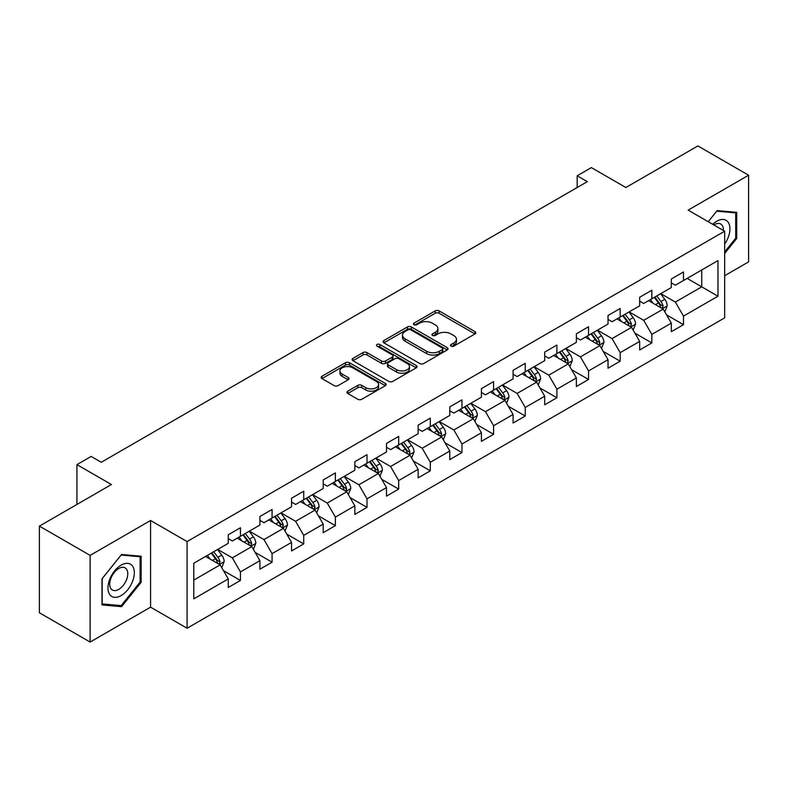 <?xml version="1.0" encoding="UTF-8"?>
<svg xmlns="http://www.w3.org/2000/svg" width="788" height="788" viewBox="0 0 788 788"><rect width="100%" height="100%" fill="white"/><g stroke="black" fill="none" stroke-linecap="round" stroke-linejoin="round"><path stroke-width="1.18" d="M451.061 346.129A1.97 1.143 0 0 0 453.849 346.129L475.006 333.915A2.817 1.625 0 0 0 475.834 332.763A2.817 1.625 0 0 0 475.006 331.62L439.162 310.925A2.817 1.625 0 0 0 435.183 310.925L414.025 323.139A1.97 1.143 0 0 0 413.444 323.947A1.97 1.143 0 0 0 414.025 324.745A1.97 1.143 0 0 0 416.813 324.745L419.551 323.169A9.013 5.201 0 0 1 432.297 323.169L435.281 324.892A9.013 5.201 0 0 1 437.921 328.566A9.013 5.201 0 0 1 435.281 332.25L432.543 333.826A1.97 1.143 0 0 0 431.962 334.634A1.97 1.143 0 0 0 432.543 335.442A1.97 1.143 0 0 0 435.331 335.442L438.069 333.856A9.013 5.201 0 0 1 450.815 333.856L453.799 335.58A9.013 5.201 0 0 1 456.439 339.264A9.013 5.201 0 0 1 453.799 342.938L451.061 344.523A1.97 1.143 0 0 0 450.48 345.331A1.97 1.143 0 0 0 451.061 346.129L451.061 344.523M347.764 391.163A2.817 1.625 0 0 0 346.947 392.316A2.817 1.625 0 0 0 347.764 393.468L357.821 399.27A2.817 1.625 0 0 0 361.8 399.27L385.302 385.706A2.817 1.625 0 0 0 386.13 384.554A2.817 1.625 0 0 0 385.302 383.411L349.458 362.716A2.817 1.625 0 0 0 345.479 362.716L321.977 376.28A2.817 1.625 0 0 0 321.159 377.432A2.817 1.625 0 0 0 321.977 378.575L334.132 385.588A2.817 1.625 0 0 0 338.111 385.588L348.168 379.786A2.817 1.625 0 0 0 348.986 378.634A2.817 1.625 0 0 0 348.168 377.491L342.14 374.005A7.535 4.354 0 0 1 339.933 370.931A7.535 4.354 0 0 1 344.583 366.913A7.535 4.354 0 0 1 352.797 367.858L376.388 381.481A7.535 4.354 0 0 1 378.595 384.554A7.535 4.354 0 0 1 373.945 388.573A7.535 4.354 0 0 1 365.74 387.637L361.8 385.362A2.817 1.625 0 0 0 357.821 385.362L347.764 391.163L347.764 393.468M724.665 275.711L748.6 261.892L748.6 175.222L697.882 145.938L625.869 187.514L591.384 167.608L577.18 175.803L587.326 181.664L101.268 462.28L91.132 456.429L76.928 464.624L76.928 504.448M90.118 555.392L90.118 642.062L150.567 607.164L150.567 520.494L90.118 555.392L39.4 526.108L111.413 484.531L76.928 464.624M150.567 520.494L187.081 541.573L724.665 231.199L724.665 317.869L187.081 628.243L187.081 541.573M748.6 175.222L688.151 210.12L724.665 231.199M419.748 363.514A2.817 1.625 0 0 0 423.727 363.514L447.229 349.951A2.817 1.625 0 0 0 448.057 348.808A2.817 1.625 0 0 0 447.229 347.656L411.385 326.961A2.817 1.625 0 0 0 407.406 326.961L383.904 340.524A2.817 1.625 0 0 0 383.086 341.677A2.817 1.625 0 0 0 383.904 342.829L419.748 363.514M377.826 346.553A1.97 1.143 0 0 1 379.826 346.838L379.826 344.494L416.261 365.534A2.817 1.625 0 0 1 417.088 366.676A2.817 1.625 0 0 1 416.261 367.829L392.769 381.392A2.817 1.625 0 0 1 388.789 381.392L352.945 360.707L352.945 358.402A2.817 1.625 0 0 0 352.118 359.555A2.817 1.625 0 0 0 352.945 360.707M352.945 358.402L363.002 352.6A2.817 1.625 0 0 1 366.981 352.6L381.52 360.993A2.817 1.625 0 0 0 385.499 360.993L392.168 357.141A2.817 1.625 0 0 0 392.995 355.989A2.817 1.625 0 0 0 392.168 354.836L377.038 346.099A1.97 1.143 0 0 1 376.457 345.302A1.97 1.143 0 0 1 377.679 344.248A1.97 1.143 0 0 1 379.826 344.494M90.118 642.062L39.4 612.778L39.4 526.108M223.496 570.679L240.439 580.46L240.439 571.911L259.912 560.662L259.912 569.212L272.077 562.189L272.077 553.639L291.56 542.39L291.56 550.94L303.725 543.917L303.725 535.367L323.198 524.119L323.198 532.668L335.373 525.645L335.373 517.095L354.846 505.847L354.846 514.397L367.021 507.374L367.021 498.824L386.494 487.575L386.494 496.125L398.669 489.102L398.669 480.552L418.142 469.313L418.142 477.863L430.307 470.83L430.307 462.28L449.79 451.041L449.79 459.591L461.955 452.558L461.955 444.008L481.429 432.77L481.429 441.319L493.603 434.286L493.603 425.737L513.077 414.498L513.077 423.048L525.251 416.015L525.251 407.465L544.725 396.226L544.725 404.776L556.899 397.753L556.899 389.203L576.373 377.954L576.373 386.504L588.547 379.481L588.547 370.931L608.021 359.683L608.021 368.232L620.186 361.209L620.186 352.66L639.669 341.411L639.669 349.961L651.834 342.938L651.834 334.388L671.307 323.139L671.307 331.689L683.482 324.666L683.482 316.116L717.966 296.209L717.966 260.601L701.744 269.969L701.744 286.832L717.966 296.209M240.439 580.46L228.264 587.484L228.264 578.934L193.779 598.841L193.779 563.243L228.264 543.326L228.264 534.776L240.439 527.753L240.439 536.303L259.912 525.054L259.912 516.504L272.077 509.481L272.077 518.031L291.56 506.782L291.56 498.233L303.725 491.21L303.725 499.759L323.198 488.521L323.198 479.971L335.373 472.938L335.373 481.488L354.846 470.249L354.846 461.699L367.021 454.666L367.021 463.216L386.494 451.977L386.494 443.427L398.669 436.394L398.669 444.944L418.142 433.705L418.142 425.156L430.307 418.123L430.307 426.672L449.79 415.434L449.79 406.884L461.955 399.851L461.955 408.401L481.429 397.162L481.429 388.612L493.603 381.589L493.603 390.139L513.077 378.89L513.077 370.34L525.251 363.317L525.251 371.867L544.725 360.618L544.725 352.069L556.899 345.046L556.899 353.595L576.373 342.347L576.373 333.797L588.547 326.774L588.547 335.324L608.021 324.075L608.021 315.525L620.186 308.502L620.186 317.052L639.669 305.813L639.669 297.253L651.834 290.23L651.834 298.78L671.307 287.541L671.307 278.991L683.482 271.959L683.482 280.508L717.966 260.601M237.188 538.174L251.796 546.606L232.322 557.855L217.715 549.423M228.264 538.647L232.322 540.982L240.439 536.303M232.322 557.855L240.439 571.911M251.796 546.606L259.912 560.662M268.836 519.903L283.444 528.334L263.97 539.583L249.363 531.151M259.912 520.375L263.97 522.72L272.077 518.031M263.97 539.583L272.077 553.639M283.444 528.334L291.56 542.39M300.484 501.631L315.092 510.063L295.608 521.311L281.011 512.88M291.56 502.104L295.608 504.448L303.725 499.759M295.608 521.311L303.725 535.367M315.092 510.063L323.198 524.119M332.132 483.359L346.73 491.791L327.256 503.039L312.649 494.608M323.198 483.832L327.256 486.176L335.373 481.488M327.256 503.039L335.373 517.095M346.73 491.791L354.846 505.847M363.77 465.087L378.378 473.529L358.904 484.768L344.297 476.336M354.846 465.56L358.904 467.905L367.021 463.216M358.904 484.768L367.021 498.824M378.378 473.529L386.494 487.575M395.418 446.826L410.026 455.257L390.553 466.496L375.945 458.064M386.494 447.288L390.553 449.633L398.669 444.944M390.553 466.496L398.669 480.552M410.026 455.257L418.142 469.313M427.066 428.554L441.674 436.985L422.201 448.224L407.593 439.793M418.142 429.017L422.201 431.361L430.307 426.672M422.201 448.224L430.307 462.28M441.674 436.985L449.79 451.041M458.714 410.282L473.322 418.714L453.849 429.952L439.241 421.521M449.79 410.745L453.849 413.089L461.955 408.401M453.849 429.952L461.955 444.008M473.322 418.714L481.429 432.77M490.363 392.01L504.96 400.442L485.487 411.681L470.879 403.249M481.429 392.473L485.487 394.818L493.603 390.139M485.487 411.681L493.603 425.737M504.96 400.442L513.077 414.498M522.001 373.739L536.608 382.17L517.135 393.419L502.527 384.977M513.077 374.211L517.135 376.546L525.251 371.867M517.135 393.419L525.251 407.465M536.608 382.17L544.725 396.226M553.649 355.467L568.256 363.898L548.783 375.147L534.175 366.716M544.725 355.94L548.783 358.274L556.899 353.595M548.783 375.147L556.899 389.203M568.256 363.898L576.373 377.954M585.297 337.195L599.904 345.627L580.431 356.875L565.823 348.444M576.373 337.668L580.431 340.012L588.547 335.324M580.431 356.875L588.547 370.931M599.904 345.627L608.021 359.683M616.945 318.923L631.552 327.355L612.079 338.604L597.471 330.172M608.021 319.396L612.079 321.74L620.186 317.052M612.079 338.604L620.186 352.66M631.552 327.355L639.669 341.411M648.593 300.652L663.2 309.083L643.717 320.332L629.12 311.9M639.669 301.124L643.717 303.469L651.834 298.78M643.717 320.332L651.834 334.388M663.2 309.083L671.307 323.139M687.136 278.4L701.744 286.832L675.365 302.06L660.758 293.629M671.307 282.853L675.365 285.197L683.482 280.508M675.365 302.06L683.482 316.116M150.567 607.164L187.081 628.243M577.18 175.803L577.18 187.514M193.779 580.106L220.148 564.878L205.54 556.446M220.148 564.878L228.264 578.934M666.54 314.885L683.482 324.666M634.901 333.157L651.834 342.938M603.253 351.428L620.186 361.209M571.605 369.7L588.547 379.481M539.957 387.972L556.899 397.753M508.309 406.244L525.251 416.015M476.661 424.505L493.603 434.286M445.023 442.777L461.955 452.558M413.375 461.049L430.307 470.83M381.727 479.321L398.669 489.102M350.079 497.592L367.021 507.374M318.431 515.864L335.373 525.645M286.793 534.136L303.725 543.917M255.145 552.408L272.077 562.189M724.665 253.47L736.731 238.459L736.731 212.356L717.159 210.603L708.225 221.714M101.987 604.928L121.559 606.671L141.131 582.322L141.131 556.22L121.559 554.476L101.987 578.825L101.987 604.928M735.716 237.868L736.731 238.459M140.116 581.731L141.131 582.322M119.49 605.48L121.559 606.671M451.849 346.405L453.799 345.282A9.013 5.201 0 0 0 456.439 341.608L456.439 339.264M437.921 328.566L437.921 330.911A9.013 5.201 0 0 1 435.281 334.595L433.331 335.718M474.967 333.935L439.162 313.269A2.817 1.625 0 0 0 435.183 313.269L414.813 325.03M447.19 349.971L411.385 329.305A2.817 1.625 0 0 0 407.406 329.305L383.943 342.849M442.245 349.606A1.97 1.143 0 0 0 442.826 348.808A1.97 1.143 0 0 0 442.245 348L410.784 329.837A1.97 1.143 0 0 0 407.997 329.837L405.111 331.502A9.013 5.201 0 0 0 402.471 335.186A9.013 5.201 0 0 0 405.111 338.86L426.623 351.281A9.013 5.201 0 0 0 439.359 351.281L442.245 349.606L442.245 351.95A1.97 1.143 0 0 0 442.826 351.143L442.826 348.808M402.471 335.186L402.471 337.52A9.013 5.201 0 0 0 405.111 341.204L405.111 338.86M442.245 351.95L439.359 353.615A9.013 5.201 0 0 1 426.623 353.615L405.111 341.204M352.985 360.727L363.002 354.945L363.002 352.6M392.995 355.989L392.995 358.333A2.817 1.625 0 0 1 392.168 359.486L385.499 363.337A2.817 1.625 0 0 1 381.52 363.337L366.981 354.945A2.817 1.625 0 0 0 363.002 354.945M379.826 346.838L416.231 367.848M396.6 369.7A7.535 4.354 0 0 0 404.805 370.646A7.535 4.354 0 0 0 409.464 366.627A7.535 4.354 0 0 0 407.258 363.544L398.945 358.747A2.817 1.625 0 0 0 394.955 358.747L388.287 362.598A2.817 1.625 0 0 0 387.46 363.751A2.817 1.625 0 0 0 388.287 364.903L396.6 369.7L396.6 372.044A7.535 4.354 0 0 0 404.805 372.98A7.535 4.354 0 0 0 409.464 368.961L409.464 366.627M387.46 363.751L387.46 366.095A2.817 1.625 0 0 0 388.287 367.238L388.287 364.903M396.6 372.044L388.287 367.238M378.595 384.554L378.595 386.898A7.535 4.354 0 0 1 373.945 390.917A7.535 4.354 0 0 1 365.74 389.971L361.8 387.706A2.817 1.625 0 0 0 357.821 387.706L347.804 393.488M339.933 370.931L339.933 373.276A7.535 4.354 0 0 0 342.14 376.349L342.14 374.005M348.129 379.806L342.14 376.349M385.302 383.411L385.302 385.706L349.458 365.061A2.817 1.625 0 0 0 345.479 365.061L322.016 378.604L321.977 376.28M664.796 311.861L667.209 305.783A7.604 4.393 -120 0 0 664.786 299.312L660.6 293.717M653.301 303.37L650.455 299.578M662.019 308.413L663.112 306.108A7.604 4.393 -120 0 0 660.935 301.538L656.749 295.943M654.838 297.046L659.487 303.252A3.871 2.236 60 0 1 660.186 304.424L663.112 306.108M654.306 297.352L658.492 302.937A7.604 4.393 60 0 1 660.669 307.517M724.665 244.083A18.646 10.766 120 0 0 728.171 237.493A18.646 10.766 120 0 0 727.009 220.985A18.646 10.766 120 0 0 712.716 224.304M734.465 212.149L735.716 212.878L735.716 238.163L724.665 251.924M708.264 221.733L716.755 211.184L735.716 212.878M723.364 230.451A12.766 7.368 120 0 0 720.734 224.028A12.766 7.368 120 0 0 713.859 224.964M121.155 595.561A18.646 10.766 120 0 0 134.334 572.728A18.646 10.766 120 0 0 121.155 565.114A18.646 10.766 120 0 0 107.966 587.947A18.646 10.766 120 0 0 121.155 595.561M118.752 589.375A12.766 7.368 120 0 0 127.095 578.126A12.766 7.368 120 0 0 125.134 567.892A12.766 7.368 120 0 0 118.752 568.532A12.766 7.368 120 0 0 110.409 579.781A12.766 7.368 120 0 0 112.369 590.005A12.766 7.368 120 0 0 118.752 589.375M102.184 578.648L121.155 555.048L140.116 556.742L140.116 582.036L121.155 605.627L102.184 603.933L102.145 578.619M138.865 556.013L140.116 556.742M633.148 330.133L635.561 324.055A7.604 4.393 -120 0 0 633.138 317.584L628.952 311.989M621.653 321.642L618.807 317.85M630.37 326.675L631.464 324.38A7.604 4.393 -120 0 0 629.287 319.81L625.101 314.215M623.19 315.318L627.839 321.514A3.871 2.236 60 0 1 628.538 322.696L631.464 324.38M622.668 315.624L626.854 321.209A7.604 4.393 60 0 1 629.031 325.789M601.51 348.404L603.923 342.327A7.604 4.393 -120 0 0 601.49 335.855L597.304 330.261M590.005 339.914L587.159 336.121M598.722 344.947L599.816 342.652A7.604 4.393 -120 0 0 597.639 338.082L593.453 332.487M591.552 333.59L596.191 339.786A3.871 2.236 60 0 1 596.9 340.968L599.816 342.652M591.02 333.895L595.206 339.48A7.604 4.393 60 0 1 597.383 344.06M569.862 366.676L572.275 360.599A7.604 4.393 -120 0 0 569.842 354.127L565.656 348.532M558.357 358.185L555.52 354.393M567.084 363.219L568.168 360.924A7.604 4.393 -120 0 0 565.991 356.353L561.805 350.759M559.904 351.862L564.543 358.057A3.871 2.236 60 0 1 565.252 359.239L568.168 360.924M559.372 352.167L563.558 357.752A7.604 4.393 60 0 1 565.735 362.322M538.214 384.948L540.627 378.87A7.604 4.393 -120 0 0 538.204 372.389L534.018 366.804M526.719 376.457L523.872 372.665M535.436 381.49L536.52 379.195A7.604 4.393 -120 0 0 534.343 374.615L530.157 369.03M528.255 370.133L532.895 376.329A3.871 2.236 60 0 1 533.604 377.511L536.52 379.195M527.724 370.439L531.91 376.024A7.604 4.393 60 0 1 534.087 380.594M506.566 403.22L508.979 397.142A7.604 4.393 -120 0 0 506.556 390.661L502.37 385.076M495.071 394.729L492.224 390.927M503.788 399.762L504.872 397.467A7.604 4.393 -120 0 0 502.705 392.887L498.509 387.302M496.607 388.405L501.257 394.601A3.871 2.236 60 0 1 501.956 395.773L504.872 397.467M496.076 388.711L500.262 394.296A7.604 4.393 60 0 1 502.439 398.866M474.918 421.491L477.331 415.414A7.604 4.393 -120 0 0 474.908 408.933L470.722 403.348M463.423 413.001L460.576 409.199M472.14 418.034L473.233 415.729A7.604 4.393 -120 0 0 471.057 411.159L466.87 405.574M464.959 406.667L469.609 412.873A3.871 2.236 60 0 1 470.308 414.045L473.233 415.729M464.437 406.972L468.624 412.567A7.604 4.393 60 0 1 470.8 417.138M443.28 439.763L445.693 433.676A7.604 4.393 -120 0 0 443.26 427.204L439.074 421.619M431.775 431.272L428.928 427.47M440.492 436.306L441.585 434.001A7.604 4.393 -120 0 0 439.409 429.43L435.222 423.846M433.311 424.939L437.961 431.144A3.871 2.236 60 0 1 438.66 432.316L441.585 434.001M432.789 425.244L436.976 430.839A7.604 4.393 60 0 1 439.152 435.409M411.631 458.035L414.045 451.948A7.604 4.393 -120 0 0 411.612 445.476L407.426 439.891M400.127 449.544L397.29 445.742M408.854 454.577L409.937 452.273A7.604 4.393 -120 0 0 407.76 447.702L403.574 442.117M401.673 443.211L406.312 449.416A3.871 2.236 60 0 1 407.022 450.588L409.937 452.273M401.141 443.516L405.327 449.111A7.604 4.393 60 0 1 407.504 453.681M379.983 476.297L382.397 470.219A7.604 4.393 -120 0 0 379.974 463.748L375.787 458.163M368.479 467.816L365.642 464.014M377.206 472.849L378.289 470.544A7.604 4.393 -120 0 0 376.112 465.974L371.926 460.379M370.025 461.482L374.664 467.688A3.871 2.236 60 0 1 375.374 468.86L378.289 470.544M369.493 461.788L373.679 467.382A7.604 4.393 60 0 1 375.856 471.953M348.335 494.569L350.749 488.491A7.604 4.393 -120 0 0 348.326 482.02L344.139 476.425M336.84 486.078L333.994 482.286M345.558 491.121L346.641 488.816A7.604 4.393 -120 0 0 344.464 484.246L340.278 478.651M338.377 479.754L343.026 485.96A3.871 2.236 60 0 1 343.726 487.132L346.641 488.816M337.845 480.059L342.031 485.654A7.604 4.393 60 0 1 344.208 490.225M316.687 512.84L319.101 506.763A7.604 4.393 -120 0 0 316.678 500.291L312.491 494.697M305.192 504.35L302.346 500.557M313.91 509.383L315.003 507.088A7.604 4.393 -120 0 0 312.826 502.517L308.64 496.923M306.729 498.026L311.378 504.221A3.871 2.236 60 0 1 312.078 505.404L315.003 507.088M306.197 498.331L310.393 503.916A7.604 4.393 60 0 1 312.56 508.496M285.039 531.112L287.453 525.035A7.604 4.393 -120 0 0 285.029 518.563L280.843 512.968M273.544 522.621L270.698 518.829M282.262 527.655L283.355 525.36A7.604 4.393 -120 0 0 281.178 520.789L276.992 515.194M275.081 516.298L279.73 522.493A3.871 2.236 60 0 1 280.429 523.675L283.355 525.36M274.559 516.603L278.745 522.188A7.604 4.393 60 0 1 280.922 526.768M253.401 549.384L255.814 543.306A7.604 4.393 -120 0 0 253.381 536.835L249.195 531.24M241.896 540.893L239.05 537.101M250.614 545.926L251.707 543.631A7.604 4.393 -120 0 0 249.53 539.061L245.344 533.466M243.443 534.569L248.082 540.765A3.871 2.236 60 0 1 248.791 541.947L251.707 543.631M242.911 534.875L247.097 540.46A7.604 4.393 60 0 1 249.274 545.03M221.753 567.655L224.166 561.578A7.604 4.393 -120 0 0 221.743 555.107L217.547 549.512M210.248 559.165L207.411 555.373M218.975 564.198L220.059 561.903A7.604 4.393 -120 0 0 217.882 557.323L213.696 551.738M211.795 552.841L216.434 559.037A3.871 2.236 60 0 1 217.143 560.219L220.059 561.903M211.263 553.146L215.449 558.731A7.604 4.393 60 0 1 217.626 563.302M453.799 345.282L453.799 342.938M432.543 335.442L432.543 333.826M435.281 334.595L435.281 332.25M414.025 324.745L414.025 323.139M435.183 313.269L435.183 310.925M439.162 313.269L439.162 310.925M475.006 333.915L475.006 331.62M383.904 342.829L383.904 340.524M407.406 329.305L407.406 326.961M411.385 329.305L411.385 326.961M447.229 349.951L447.229 347.656M426.623 353.615L426.623 351.281M439.359 353.615L439.359 351.281M366.981 354.945L366.981 352.6M381.52 363.337L381.52 360.993M385.499 363.337L385.499 360.993M392.168 359.486L392.168 357.141M416.261 367.829L416.261 365.534M357.821 387.706L357.821 385.362M361.8 387.706L361.8 385.362M365.74 389.971L365.74 387.637M348.168 379.786L348.168 377.491M345.479 365.061L345.479 362.716M349.458 365.061L349.458 362.716M662.442 308.65L667.16 305.931M660.935 301.538L664.786 299.312M655.527 304.661L658.492 302.937M630.804 326.921L635.512 324.203M629.287 319.81L633.138 317.584M623.879 322.932L626.854 321.209M599.156 345.193L603.874 342.475M597.639 338.082L601.49 335.855M592.231 341.204L595.206 339.48M567.508 363.465L572.226 360.746M565.991 356.353L569.842 354.127M560.583 359.466L563.558 357.752M535.86 381.737L540.578 379.018M534.343 374.615L538.204 372.389M528.935 377.738L531.91 376.024M504.212 400.009L508.93 397.29M502.705 392.887L506.556 390.661M497.297 396.009L500.262 394.296M472.564 418.28L477.282 415.552M471.057 411.159L474.908 408.933M465.649 414.281L468.624 412.567M440.925 436.552L445.634 433.824M439.409 429.43L443.26 427.204M434.001 432.553L436.976 430.839M409.277 454.824L413.995 452.095M407.76 447.702L411.612 445.476M402.353 450.825L405.327 449.111M377.629 473.096L382.347 470.367M376.112 465.974L379.974 463.748M370.705 469.096L373.679 467.382M345.981 491.367L350.699 488.639M344.464 484.246L348.326 482.02M339.057 487.368L342.031 485.654M314.333 509.629L319.051 506.911M312.826 502.517L316.678 500.291M307.418 505.64L310.393 503.916M282.695 527.901L287.403 525.182M281.178 520.789L285.029 518.563M275.77 523.912L278.745 522.188M251.047 546.173L255.765 543.454M249.53 539.061L253.381 536.835M244.122 542.174L247.097 540.46M219.399 564.444L224.117 561.726M217.882 557.323L221.743 555.107M212.474 560.445L215.449 558.731"/></g></svg>
